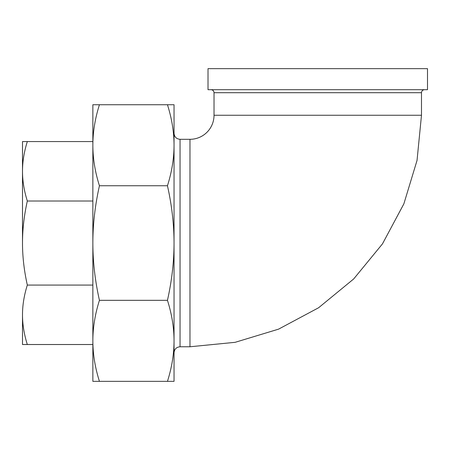 <?xml version="1.0" encoding="UTF-8"?>
<svg xmlns="http://www.w3.org/2000/svg" width="450" height="450" viewBox="0 0 450 450"><rect width="100%" height="100%" fill="white"/><g stroke="black" fill="none" stroke-linecap="round" stroke-linejoin="round"><path stroke-width="0.67" d="M167.456 381.347C171.833 367.526 174.026 354.021 174.037 340.836L174.037 381.347L92.858 381.347L92.858 340.836C92.869 354.021 95.062 367.526 99.433 381.347M167.456 300.33C171.833 280.778 174.026 261.681 174.037 243.039L174.037 340.836C174.026 327.656 171.833 314.151 167.456 300.33L99.433 300.33C95.062 314.151 92.869 327.656 92.858 340.836L92.858 104.732L99.433 104.732C95.062 118.558 92.869 132.058 92.858 145.243C92.869 158.422 95.062 171.928 99.433 185.749C95.062 205.301 92.869 224.398 92.858 243.039C92.869 261.681 95.062 280.778 99.433 300.33M174.037 243.039C174.026 224.398 171.833 205.301 167.456 185.749C171.833 171.928 174.026 158.422 174.037 145.243L174.037 243.039M174.037 145.243C174.026 132.058 171.833 118.558 167.456 104.732L174.037 104.732L174.037 145.243M167.456 104.732L99.433 104.732M167.456 185.749L99.433 185.749M174.037 115.211L174.037 340.836M92.858 130.292L92.858 355.793M427.5 89.702L208.013 89.702L208.013 68.653L427.5 68.653L427.5 89.702M214.026 115.256L421.487 115.256L421.487 92.706L214.026 92.706L214.026 115.256A24.052 24.052 0 0 1 189.973 139.309L180.051 139.309C176.4 138.954 174.392 136.946 174.037 133.296M27.326 141.564C24.103 151.796 22.494 161.702 22.5 171.287L22.5 141.564L92.858 141.564M22.5 171.287C22.494 180.866 24.103 190.778 27.326 201.009C24.103 215.477 22.494 229.489 22.5 243.039L22.5 150.053M22.5 243.039C22.494 256.59 24.103 270.602 27.326 285.075C24.103 295.307 22.494 305.213 22.5 314.792L22.5 336.026M22.5 314.792C22.494 324.377 24.103 334.282 27.326 344.514L22.5 344.514L22.5 314.792M92.858 201.009L27.326 201.009M92.858 285.075L27.326 285.075M92.858 344.514L27.326 344.514M174.037 352.783C174.392 349.132 176.4 347.124 180.051 346.77L180.051 139.309M189.973 139.309L189.973 346.77L180.051 346.77M214.026 92.706C213.846 90.877 212.844 89.876 211.016 89.702M421.487 92.706C421.667 90.877 422.668 89.876 424.491 89.702M421.487 115.256L417.037 160.419L403.864 203.85L382.472 243.872L353.683 278.955L318.606 307.749L278.572 329.147L235.142 342.321L189.973 346.77"/></g></svg>
